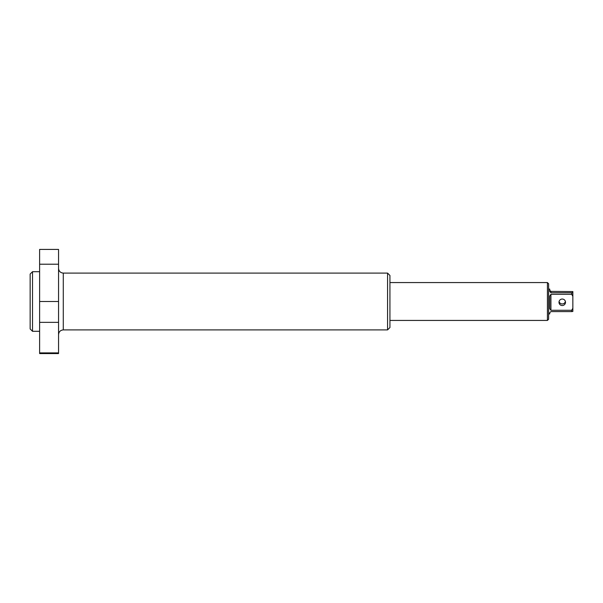 <?xml version="1.0" encoding="UTF-8"?>
<svg xmlns="http://www.w3.org/2000/svg" width="603" height="603" viewBox="0 0 603 603"><rect width="100%" height="100%" fill="white"/><g stroke="black" fill="none" stroke-linecap="round" stroke-linejoin="round"><path stroke-width="0.9" d="M32.517 331.303L30.15 328.937L30.15 274.064L32.517 271.697L32.517 331.303L39.617 331.303M389.93 275.465L389.93 327.535L387.563 329.901L387.563 273.099L389.93 275.465M58.551 264.22L58.551 353.577L39.617 353.577L39.617 249.423L58.551 249.423L58.551 264.22L39.617 264.22M58.551 352.891L39.617 352.891M558.989 302.291A3.256 3.241 180 0 0 562.245 305.533A3.256 3.241 180 0 0 565.501 302.291A3.256 3.241 180 0 0 562.245 299.043A3.256 3.241 180 0 0 558.989 302.291M565.403 301.5A3.256 3.241 0 0 1 559.087 301.5M547.426 282.566L548.609 283.749L548.609 319.251L547.426 320.434L547.426 282.566L389.93 282.566M548.609 313.899L549.748 313.899L549.748 312.64L550.931 311.6L571.667 311.6L571.667 310.274L550.931 310.274L549.748 308.721L549.748 296.058L550.931 294.302L571.667 294.302L571.667 292.734L550.931 292.734L549.748 291.415L549.748 289.101L548.609 289.101M549.748 290.36L550.931 291.4L572.85 291.566L572.85 311.434L571.667 311.6M571.667 294.302L572.85 296.292M572.85 292.568L571.667 292.734M572.85 308.291L571.667 310.274M387.563 273.099L63.285 273.099L63.285 329.901C60.413 330.188 58.838 331.763 58.551 334.635M58.551 322.356L39.617 322.356M58.551 301.5L39.617 301.5M550.931 291.4L550.931 292.734M550.931 294.302L550.931 310.274M32.517 271.697L39.617 271.697M63.285 329.901L387.563 329.901M63.285 273.099C60.413 272.812 58.838 271.237 58.551 268.365M547.426 320.434L389.93 320.434"/></g></svg>
